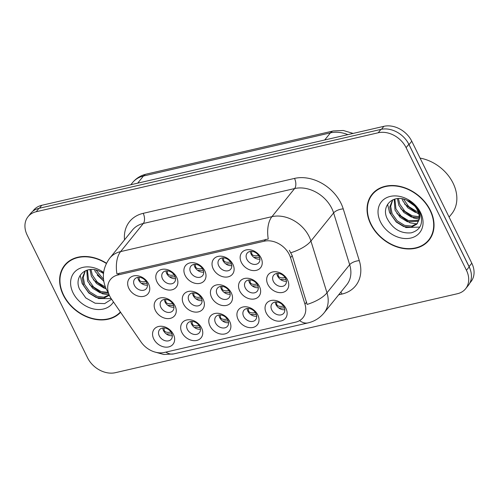 <?xml version="1.0" encoding="UTF-8"?>
<svg xmlns="http://www.w3.org/2000/svg" width="499" height="499" viewBox="0 0 499 499"><rect width="100%" height="100%" fill="white"/><g stroke="black" fill="none" stroke-linecap="round" stroke-linejoin="round"><path stroke-width="0.75" d="M257.808 314.95A12.063 9.281 38.9 0 1 252.999 327.444A12.063 9.281 38.9 0 1 238.129 319.497A12.063 9.281 38.9 0 1 242.938 307.004A12.063 9.281 38.9 0 1 257.808 314.95M243.631 316.397A7.541 5.801 -141.1 0 0 249.5 321.237A7.541 5.801 -141.1 0 0 255.65 319.709A7.541 5.801 -141.1 0 0 255.937 313.559A7.541 5.801 -141.1 0 0 250.074 308.719A7.541 5.801 -141.1 0 0 243.917 310.241A7.541 5.801 -141.1 0 0 243.631 316.397M229.69 321.443A12.063 9.281 38.9 0 1 224.874 333.937A12.063 9.281 38.9 0 1 210.004 325.99A12.063 9.281 38.9 0 1 214.82 313.497A12.063 9.281 38.9 0 1 229.69 321.443M215.512 322.89A7.541 5.801 -141.1 0 0 221.375 327.731A7.541 5.801 -141.1 0 0 227.532 326.203A7.541 5.801 -141.1 0 0 227.812 320.046A7.541 5.801 -141.1 0 0 221.949 315.206A7.541 5.801 -141.1 0 0 215.793 316.734A7.541 5.801 -141.1 0 0 215.512 322.89M201.565 327.937A12.063 9.281 38.9 0 1 196.756 340.43A12.063 9.281 38.9 0 1 181.886 332.484A12.063 9.281 38.9 0 1 186.695 319.99A12.063 9.281 38.9 0 1 201.565 327.937M187.387 329.384A7.541 5.801 -141.1 0 0 193.25 334.224A7.541 5.801 -141.1 0 0 199.407 332.696A7.541 5.801 -141.1 0 0 199.687 326.539A7.541 5.801 -141.1 0 0 193.824 321.699A7.541 5.801 -141.1 0 0 187.674 323.227A7.541 5.801 -141.1 0 0 187.387 329.384M173.446 334.43A12.063 9.281 38.9 0 1 168.631 346.924A12.063 9.281 38.9 0 1 153.761 338.977A12.063 9.281 38.9 0 1 158.576 326.483A12.063 9.281 38.9 0 1 173.446 334.43M159.268 335.871A7.541 5.801 -141.1 0 0 165.132 340.711A7.541 5.801 -141.1 0 0 171.288 339.189A7.541 5.801 -141.1 0 0 171.569 333.033A7.541 5.801 -141.1 0 0 165.705 328.192A7.541 5.801 -141.1 0 0 159.549 329.72A7.541 5.801 -141.1 0 0 159.268 335.871M285.933 308.463A12.063 9.281 38.9 0 1 281.118 320.951A12.063 9.281 38.9 0 1 266.248 313.004A12.063 9.281 38.9 0 1 271.063 300.51A12.063 9.281 38.9 0 1 285.933 308.463M271.755 309.904A7.541 5.801 -141.1 0 0 277.619 314.744A7.541 5.801 -141.1 0 0 283.775 313.222A7.541 5.801 -141.1 0 0 284.056 307.066A7.541 5.801 -141.1 0 0 278.192 302.226A7.541 5.801 -141.1 0 0 272.036 303.748A7.541 5.801 -141.1 0 0 271.755 309.904M259.43 286.414A12.063 9.281 38.9 0 1 254.615 298.907A12.063 9.281 38.9 0 1 239.745 290.961A12.063 9.281 38.9 0 1 244.554 278.467A12.063 9.281 38.9 0 1 259.43 286.414M245.252 287.854A7.541 5.801 -141.1 0 0 251.116 292.695A7.541 5.801 -141.1 0 0 257.266 291.173A7.541 5.801 -141.1 0 0 257.553 285.016A7.541 5.801 -141.1 0 0 251.689 280.176A7.541 5.801 -141.1 0 0 245.533 281.704A7.541 5.801 -141.1 0 0 245.252 287.854M231.305 292.907A12.063 9.281 38.9 0 1 226.49 305.4A12.063 9.281 38.9 0 1 211.62 297.448A12.063 9.281 38.9 0 1 216.435 284.96A12.063 9.281 38.9 0 1 231.305 292.907M217.127 294.348A7.541 5.801 -141.1 0 0 222.991 299.188A7.541 5.801 -141.1 0 0 229.147 297.666A7.541 5.801 -141.1 0 0 229.428 291.51A7.541 5.801 -141.1 0 0 223.564 286.669A7.541 5.801 -141.1 0 0 217.408 288.191A7.541 5.801 -141.1 0 0 217.127 294.348M203.18 299.4A12.063 9.281 38.9 0 1 198.371 311.887A12.063 9.281 38.9 0 1 183.501 303.941A12.063 9.281 38.9 0 1 188.31 291.453A12.063 9.281 38.9 0 1 203.18 299.4M189.002 300.841A7.541 5.801 -141.1 0 0 194.866 305.681A7.541 5.801 -141.1 0 0 201.022 304.159A7.541 5.801 -141.1 0 0 201.309 298.003A7.541 5.801 -141.1 0 0 195.44 293.163A7.541 5.801 -141.1 0 0 189.289 294.684A7.541 5.801 -141.1 0 0 189.002 300.841M175.062 305.893A12.063 9.281 38.9 0 1 170.246 318.381A12.063 9.281 38.9 0 1 155.376 310.434A12.063 9.281 38.9 0 1 160.191 297.947A12.063 9.281 38.9 0 1 175.062 305.893M160.884 307.334A7.541 5.801 -141.1 0 0 166.747 312.174A7.541 5.801 -141.1 0 0 172.904 310.652A7.541 5.801 -141.1 0 0 173.184 304.496A7.541 5.801 -141.1 0 0 167.321 299.656A7.541 5.801 -141.1 0 0 161.165 301.178A7.541 5.801 -141.1 0 0 160.884 307.334M287.549 279.92A12.063 9.281 38.9 0 1 282.74 292.414A12.063 9.281 38.9 0 1 267.863 284.467A12.063 9.281 38.9 0 1 272.679 271.974A12.063 9.281 38.9 0 1 287.549 279.92M273.371 281.367A7.541 5.801 -141.1 0 0 279.234 286.201A7.541 5.801 -141.1 0 0 285.391 284.68A7.541 5.801 -141.1 0 0 285.671 278.523A7.541 5.801 -141.1 0 0 279.808 273.683A7.541 5.801 -141.1 0 0 273.652 275.211A7.541 5.801 -141.1 0 0 273.371 281.367M232.921 264.364A12.063 9.281 38.9 0 1 228.105 276.858A12.063 9.281 38.9 0 1 213.235 268.911A12.063 9.281 38.9 0 1 218.051 256.417A12.063 9.281 38.9 0 1 232.921 264.364M218.743 265.811A7.541 5.801 -141.1 0 0 224.606 270.651A7.541 5.801 -141.1 0 0 230.763 269.123A7.541 5.801 -141.1 0 0 231.043 262.973A7.541 5.801 -141.1 0 0 225.18 258.133A7.541 5.801 -141.1 0 0 219.024 259.655A7.541 5.801 -141.1 0 0 218.743 265.811M204.796 270.857A12.063 9.281 38.9 0 1 199.987 283.351A12.063 9.281 38.9 0 1 185.117 275.404A12.063 9.281 38.9 0 1 189.926 262.911A12.063 9.281 38.9 0 1 204.796 270.857M190.618 272.304A7.541 5.801 -141.1 0 0 196.481 277.145A7.541 5.801 -141.1 0 0 202.638 275.616A7.541 5.801 -141.1 0 0 202.925 269.46A7.541 5.801 -141.1 0 0 197.055 264.62A7.541 5.801 -141.1 0 0 190.905 266.148A7.541 5.801 -141.1 0 0 190.618 272.304M176.677 277.35A12.063 9.281 38.9 0 1 171.862 289.844A12.063 9.281 38.9 0 1 156.992 281.898A12.063 9.281 38.9 0 1 161.807 269.404A12.063 9.281 38.9 0 1 176.677 277.35M162.499 278.798A7.541 5.801 -141.1 0 0 168.363 283.638A7.541 5.801 -141.1 0 0 174.519 282.11A7.541 5.801 -141.1 0 0 174.8 275.953A7.541 5.801 -141.1 0 0 168.936 271.113A7.541 5.801 -141.1 0 0 162.78 272.641A7.541 5.801 -141.1 0 0 162.499 278.798M148.552 283.844A12.063 9.281 38.9 0 1 143.737 296.337A12.063 9.281 38.9 0 1 128.867 288.391A12.063 9.281 38.9 0 1 133.682 275.897A12.063 9.281 38.9 0 1 148.552 283.844M134.374 285.285A7.541 5.801 -141.1 0 0 140.238 290.125A7.541 5.801 -141.1 0 0 146.394 288.603A7.541 5.801 -141.1 0 0 146.675 282.446A7.541 5.801 -141.1 0 0 140.812 277.606A7.541 5.801 -141.1 0 0 134.655 279.134A7.541 5.801 -141.1 0 0 134.374 285.285M261.046 257.877A12.063 9.281 38.9 0 1 256.23 270.364A12.063 9.281 38.9 0 1 241.36 262.418A12.063 9.281 38.9 0 1 246.175 249.924A12.063 9.281 38.9 0 1 261.046 257.877M246.868 259.318A7.541 5.801 -141.1 0 0 252.731 264.158A7.541 5.801 -141.1 0 0 258.881 262.636A7.541 5.801 -141.1 0 0 259.168 256.48A7.541 5.801 -141.1 0 0 253.305 251.639A7.541 5.801 -141.1 0 0 247.148 253.161A7.541 5.801 -141.1 0 0 246.868 259.318M256.679 316.204A7.541 5.801 38.9 0 1 247.866 311.145A7.541 5.801 38.9 0 1 247.124 308.501M228.554 322.697A7.541 5.801 38.9 0 1 219.747 317.638A7.541 5.801 38.9 0 1 219.005 314.994M200.43 329.19A7.541 5.801 38.9 0 1 191.622 324.132A7.541 5.801 38.9 0 1 190.88 321.481M172.311 335.684A7.541 5.801 38.9 0 1 163.504 330.625A7.541 5.801 38.9 0 1 162.761 327.974M284.798 309.711A7.541 5.801 38.9 0 1 275.991 304.658A7.541 5.801 38.9 0 1 275.248 302.007M258.295 287.667A7.541 5.801 38.9 0 1 249.481 282.609A7.541 5.801 38.9 0 1 248.739 279.958M230.17 294.161A7.541 5.801 38.9 0 1 221.363 289.102A7.541 5.801 38.9 0 1 220.62 286.451M202.045 300.654A7.541 5.801 38.9 0 1 193.238 295.595A7.541 5.801 38.9 0 1 192.495 292.944M173.926 307.147A7.541 5.801 38.9 0 1 165.119 302.088A7.541 5.801 38.9 0 1 164.377 299.437M286.414 281.174A7.541 5.801 38.9 0 1 277.606 276.115A7.541 5.801 38.9 0 1 276.864 273.464M231.786 265.618A7.541 5.801 38.9 0 1 222.978 260.559A7.541 5.801 38.9 0 1 222.236 257.914M203.661 272.111A7.541 5.801 38.9 0 1 194.853 267.052A7.541 5.801 38.9 0 1 194.111 264.408M175.542 278.604A7.541 5.801 38.9 0 1 166.735 273.546A7.541 5.801 38.9 0 1 165.992 270.895M147.417 285.097A7.541 5.801 38.9 0 1 138.61 280.039A7.541 5.801 38.9 0 1 137.867 277.388M259.91 259.124A7.541 5.801 38.9 0 1 251.097 254.072A7.541 5.801 38.9 0 1 250.361 251.421M111.445 299.02A20.359 15.662 38.9 0 1 109.718 296.082A20.359 15.662 38.9 0 1 110.485 279.459A20.359 15.662 38.9 0 1 117.845 274.999L264.239 241.204A20.359 15.662 38.9 0 1 290.555 257.671L304.958 304.128A20.359 15.662 38.9 0 1 302.974 317.701A20.359 15.662 38.9 0 1 295.62 322.161L164.408 352.45A20.359 15.662 38.9 0 1 141.036 341.977L111.445 299.02M106.474 263.216A36.57 28.137 -141.1 0 0 64.652 265.243A36.57 28.137 -141.1 0 0 63.279 295.096A36.57 28.137 -141.1 0 0 120.596 312.299M370.707 224.12A36.57 28.137 -141.1 0 0 399.144 247.598A36.57 28.137 -141.1 0 0 429.003 240.2A36.57 28.137 -141.1 0 0 430.375 210.347A36.57 28.137 -141.1 0 0 401.932 186.876A36.57 28.137 -141.1 0 0 372.079 194.267A36.57 28.137 -141.1 0 0 370.707 224.12M428.597 240.106A36.57 28.137 -141.1 0 0 430.144 238.647M116.928 273.957L268.244 239.027A26.391 14.434 -103 0 1 271.943 216.66A30.165 23.21 38.9 0 1 309.118 236.526A30.165 23.21 38.9 0 1 310.927 241.048L326.982 292.819A30.165 23.21 38.9 0 1 324.044 312.923L346.73 284.81A30.165 23.21 -141.1 0 0 349.668 264.707L333.613 212.936A30.165 23.21 -141.1 0 0 331.804 208.414A30.165 23.21 -141.1 0 0 294.628 188.547L143.313 223.477A30.165 23.21 -141.1 0 0 132.41 230.083L109.724 258.195A30.165 23.21 38.9 0 1 120.627 251.59A26.391 14.434 77 0 0 116.928 273.957M465.604 288.765L468.324 285.391A22.623 17.403 -141.1 0 0 469.172 266.928L408.831 144.292A22.623 17.403 -141.1 0 0 380.949 129.391L38.947 208.345A22.623 17.403 -141.1 0 0 30.77 213.304L28.05 216.678A22.623 17.403 -141.1 0 0 27.202 235.141L87.543 357.777A22.623 17.403 -141.1 0 0 115.425 372.678L457.427 293.724A22.623 17.403 -141.1 0 0 465.604 288.765A22.623 17.403 -141.1 0 0 466.446 270.302L406.105 147.667A22.623 17.403 -141.1 0 0 378.223 132.765L36.227 211.719A22.623 17.403 -141.1 0 0 28.05 216.678M289.345 250.298L292.202 255.625L307.122 304.427A26.391 11.084 -17.2 0 0 326.982 292.819L349.668 264.707A7.541 3.169 162.8 0 1 359.299 260.671A37.706 29.011 38.9 0 1 341.996 294.054L338.646 294.828M373.358 192.82A36.57 28.137 -141.1 0 0 372.26 194.647M65.924 263.796A36.57 28.137 -141.1 0 0 64.826 265.618M469.827 283.076L470.95 281.686A22.623 17.403 -141.1 0 0 471.798 263.216L411.769 141.223A22.623 17.403 -141.1 0 0 383.887 126.322L41.766 205.307A22.623 17.403 -141.1 0 0 33.589 210.26L32.722 211.339M470.613 270.601A22.623 17.403 -141.1 0 0 469.079 266.591L409.049 144.598A22.623 17.403 -141.1 0 0 406.729 140.774M253.891 257.384L259.542 257.378M251.608 251.365L251.783 253.91C252.569 255.382 254.247 255.999 256.804 255.756L258.607 255.507M280.401 279.434L286.052 279.421M278.111 273.408L278.286 275.959C279.078 277.432 280.75 278.043 283.307 277.8L285.116 277.556M276.496 301.951L276.671 304.49C277.456 305.968 279.128 306.586 281.692 306.342L283.501 306.093M284.436 307.958L278.779 307.97M67.477 262.337A36.196 27.85 -141.1 0 0 67.365 262.48L64.945 265.474A36.196 27.85 -141.1 0 0 63.585 295.021A36.196 27.85 -141.1 0 0 120.378 311.981M106.343 263.478A36.196 27.85 -141.1 0 0 64.945 265.474M103.786 281.374L95.247 271.543L94.579 269.753M103.511 279.353L96.089 270.078M106.006 288.584L103.867 287.998L96.5 283.488L91.404 276.303L89.97 269.566M105.333 286.969L97.461 282.297L92.365 275.111L90.968 269.504M108.576 293.262L100.025 292.757L92.658 288.247L87.562 281.062L86.764 270.233M108.052 292.377L100.985 291.566L93.619 287.056L88.523 279.87L87.45 270.028M109.331 295.24L103.661 298.259L96.182 297.516L88.816 293.007L83.72 285.821L82.335 277.931L85.229 270.838M109.244 295.046L103.78 297.186L97.143 296.325L89.776 291.821L84.68 284.636L83.258 277.344L85.317 270.795M103.48 273.571A17.047 13.117 -141.1 0 0 99.875 271.45C86.47 264.507 73.503 276.327 79.553 289.177L85.809 297.947L95.122 303.217L104.609 303.635L111.595 299.232M103.611 272.435A24.588 18.918 -141.1 0 0 77.289 269.753A24.588 18.918 -141.1 0 0 73.054 292.838A24.588 18.918 -141.1 0 0 93.425 308.931A24.588 18.918 -141.1 0 0 113.448 301.92M103.567 272.785L101.497 271.425L103.561 272.847M111.171 298.608L98.584 298.533L88.872 292.776L82.135 283.526L80.189 275.255M109.181 294.903L102.426 293.774L89.489 284.549M106.193 288.99L93.332 279.789M103.748 281.124L97.168 275.024M374.905 191.367A36.196 27.85 -141.1 0 0 374.793 191.504L372.373 194.504A36.196 27.85 -141.1 0 0 371.013 224.051A36.196 27.85 -141.1 0 0 399.163 247.279A36.196 27.85 -141.1 0 0 428.71 239.963A36.196 27.85 -141.1 0 0 430.063 210.416A36.196 27.85 -141.1 0 0 401.92 187.187A36.196 27.85 -141.1 0 0 372.373 194.504M449.1 217.096L451.664 213.921A37.706 29.011 -141.1 0 0 453.073 183.145A37.706 29.011 -141.1 0 0 420.077 158.108M418.561 213.067L415.143 212.262L407.77 207.752L402.674 200.567L402.007 198.783M418.068 211.62L416.104 211.071L408.731 206.561L403.516 199.101M419.172 217.689L411.301 217.021L403.928 212.512L398.832 205.326L397.397 198.596M419.172 216.66L412.261 215.83L404.889 211.327L399.793 204.141L398.395 198.527M418.524 221.219L407.458 221.781L400.086 217.277L394.99 210.091L394.191 199.257M418.755 220.427L408.419 220.589L401.046 216.086L395.95 208.9L394.877 199.051M418.786 220.302A17.047 13.117 -141.1 0 0 417.47 210.272A17.047 13.117 -141.1 0 0 407.309 200.473C393.898 193.537 380.93 205.351 386.987 218.2C392.582 228.866 400.647 233.75 411.176 232.846C420.588 230.033 423.57 223.409 420.121 212.967L419.622 211.875C417.239 207.154 413.671 203.343 408.931 200.448C413.453 203.355 416.653 206.892 418.524 211.058C420.033 214.632 420.121 217.714 418.786 220.302L416.877 224.126L411.201 227.27L403.616 226.54L396.243 222.036L391.147 214.851L389.769 206.954L392.663 199.862M417.482 223.327L411.85 226.128L404.577 225.355L397.204 220.845L392.108 213.659L390.686 206.368L392.75 199.825M417.139 207.834L407.24 200.635M380.481 221.862A24.588 18.918 -141.1 0 0 410.789 238.06A24.588 18.918 -141.1 0 0 420.595 212.605A24.588 18.918 -141.1 0 0 390.293 196.406A24.588 18.918 -141.1 0 0 380.481 221.862M428.71 239.963L431.13 236.969A36.196 27.85 -141.1 0 0 431.242 236.825M419.827 227.076L406.011 227.563L396.306 221.806L389.563 212.555L387.617 204.278M416.846 223.926L409.854 222.797L396.917 213.572M419.035 219.117L413.696 218.038L400.759 208.813M418.717 213.634L417.538 213.279L404.602 204.054M225.766 263.877L231.417 263.871M223.483 257.852L223.658 260.403C224.45 261.875 226.122 262.486 228.679 262.243L230.488 262M197.648 270.371L203.299 270.358M195.365 264.345L195.539 266.896C196.325 268.368 197.997 268.98 200.561 268.736L202.363 268.493M169.523 276.864L175.174 276.851M167.24 270.838L167.415 273.39C168.2 274.862 169.878 275.473 172.436 275.23L174.238 274.986M141.398 283.357L147.055 283.345M139.115 277.332L139.29 279.883C140.082 281.355 141.753 281.966 144.311 281.723L146.12 281.48M248.377 308.438L248.546 310.983C249.332 312.455 251.009 313.073 253.573 312.829L255.376 312.586M256.311 314.451L250.66 314.464M220.252 314.931L220.421 317.47C221.213 318.948 222.885 319.566 225.448 319.323L227.257 319.079M228.186 320.944L222.535 320.957M192.134 321.425L192.302 323.963C193.088 325.442 194.76 326.059 197.323 325.816L199.132 325.573M200.068 327.438L194.41 327.45M164.009 327.918L164.177 330.457C164.963 331.935 166.641 332.552 169.205 332.309L171.007 332.066M171.943 333.931L166.292 333.937M252.276 285.927L257.927 285.915M249.993 279.902L250.167 282.446C250.953 283.919 252.631 284.536 255.189 284.293L256.991 284.05M224.151 292.42L229.802 292.408M221.868 286.395L222.043 288.94C222.835 290.412 224.506 291.029 227.064 290.786L228.873 290.543M196.032 298.907L201.683 298.901M193.749 292.888L193.918 295.433C194.71 296.905 196.381 297.523 198.939 297.279L200.748 297.036M167.907 305.4L173.558 305.394M165.624 299.381L165.799 301.926C166.585 303.398 168.263 304.016 170.82 303.772L172.623 303.523M264.239 241.204L265.742 239.339M290.555 257.671L292.202 255.625M304.958 304.128L306.611 302.088M117.845 274.999L119.348 273.134M294.51 178.411A7.541 4.123 -103 0 1 294.628 188.547L271.943 216.66L120.627 251.59L143.313 223.477A7.541 4.123 -103 0 0 143.194 213.341L294.51 178.411A37.706 29.011 38.9 0 1 340.979 203.243A37.706 29.011 38.9 0 1 343.243 208.9L359.299 260.671M299.581 320.601A26.391 14.434 77 0 0 308.076 322.89C314.489 321.362 319.815 318.044 324.044 312.923M308.076 322.89L173.683 353.916A26.391 14.434 -103 0 1 165.874 352.113M290.923 252.7A26.391 11.084 -17.2 0 0 310.927 241.048L333.613 212.936A7.541 3.169 162.8 0 1 343.243 208.9M124.507 239.882A37.706 29.011 38.9 0 1 143.194 213.341M378.223 132.765L380.949 129.391M406.105 147.667L408.831 144.292M36.227 211.719L38.947 208.345M466.446 270.302L469.172 266.928M340.792 292.164A7.541 4.123 -103 0 1 341.996 294.054M347.89 134.636A30.165 23.21 -141.1 0 0 330.432 132.859L143.438 176.028A30.165 23.21 -141.1 0 0 132.541 182.634C136.14 178.274 140.737 175.43 146.332 174.107L333.326 130.938A15.082 8.246 -103 0 0 330.432 132.859L324.681 139.994M137.687 183.164L143.438 176.028A15.082 8.246 -103 0 1 146.332 174.107M41.766 205.307L39.396 208.245M383.887 126.322L381.51 129.272M411.769 141.223L409.049 144.598M471.798 263.216L469.079 266.591M251.053 253.966L251.783 253.91M277.556 276.016L278.286 275.959M276.671 304.49L275.947 304.558M222.928 260.459L223.658 260.403M194.803 266.953L195.539 266.896M166.685 273.446L167.415 273.39M138.56 279.939L139.29 279.883M248.546 310.983L247.822 311.052M220.421 317.47L219.697 317.545M192.302 323.963L191.579 324.038M164.177 330.457L163.454 330.531M249.438 282.509L250.167 282.446M221.313 289.002L222.043 288.94M193.188 295.495L193.918 295.433M165.069 301.982L165.799 301.926M109.724 258.195C102.538 268.138 101.44 278.573 106.443 289.501L108.707 293.368M173.683 353.916L163.747 354.49L154.303 351.857M132.541 182.634L130.838 184.742M353.111 133.426L343.318 130.488L333.326 130.938"/></g></svg>
